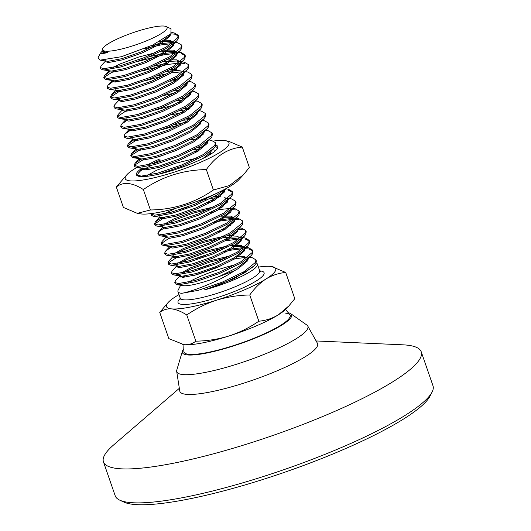 <?xml version="1.0" encoding="UTF-8"?>
<svg xmlns="http://www.w3.org/2000/svg" width="531" height="531" viewBox="0 0 531 531"><rect width="100%" height="100%" fill="white"/><g stroke="black" fill="none" stroke-linecap="round" stroke-linejoin="round"><path stroke-width="0.8" d="M432.101 392.017L430.024 396.119A164.789 29.909 160.9 0 1 299.962 466.815A164.789 29.909 160.9 0 1 134.144 504.45A164.789 29.909 160.9 0 1 123.942 502.107L119.774 500.169A168.148 30.519 -19.1 0 0 130.181 502.558A168.148 30.519 -19.1 0 0 299.384 464.16A168.148 30.519 -19.1 0 0 432.101 392.017A168.148 30.519 -19.1 0 0 432.984 385.752L421.236 351.814A168.148 30.519 160.9 0 1 302.093 424.787A168.148 30.519 160.9 0 1 118.433 468.627A168.148 30.519 160.9 0 1 103.452 461.857A168.148 30.519 160.9 0 1 113.687 444.885L179.339 388.32M288.207 312.713A57.799 10.487 160.9 0 1 290.736 313.668A57.799 10.487 160.9 0 1 254.083 338.539A57.799 10.487 160.9 0 1 187.549 354.947A57.799 10.487 160.9 0 1 182.412 351.183A57.799 10.487 160.9 0 1 183.812 348.867M290.736 313.668L306.825 325.025A69.382 12.591 160.9 0 1 307.734 326.001A69.382 12.591 160.9 0 1 259.778 356.082A69.382 12.591 160.9 0 1 182.963 374.574A69.382 12.591 160.9 0 1 176.677 371.381A69.382 12.591 160.9 0 1 176.796 370.054L182.412 351.183M285.074 313.078A56.147 10.189 160.9 0 1 289.813 314.837A56.147 10.189 160.9 0 1 251.687 339.156A56.147 10.189 160.9 0 1 188.97 354.336A56.147 10.189 160.9 0 1 183.859 351.529A58.529 58.529 0 0 1 183.972 344.692M316.118 340.955L402.69 344.811A168.148 30.519 160.9 0 1 406.255 345.05A168.148 30.519 160.9 0 1 421.236 351.814M307.734 326.001L317.438 343.311A72.886 13.229 160.9 0 1 267.053 374.913A72.886 13.229 160.9 0 1 186.361 394.341A72.886 13.229 160.9 0 1 179.757 390.989L176.677 371.381M103.452 461.857L115.2 495.795A168.148 30.519 -19.1 0 0 119.774 500.169M148.667 39.918A34.157 6.199 -19.1 0 0 166.183 26.55A34.157 6.199 -19.1 0 0 121.002 37.309A34.157 6.199 -19.1 0 0 102.742 48.52A34.157 6.199 -19.1 0 0 115.891 50.239A34.157 6.199 -19.1 0 0 148.667 39.918M166.183 26.55L171.042 28.807L170.876 33.752L152.576 45.128L121.433 56.704L99.967 60.162L98.016 57.846L100.326 53.279L101.852 53.81L107.62 52.589L105.125 52.775L102.191 51.952L101.899 51.115M100.392 67.61L100.81 68.831L102.596 69.807L104.355 69.933L120.889 66.946L144.724 58.835L166.621 48.308L176.697 40.86L178.091 39.028L178.569 36.44L178.144 35.219L177.666 37.807L166.203 47.086L144.306 57.613L120.471 65.731L103.93 68.711L100.392 67.61L101.136 65.791L105.384 61.165M178.257 35.862L174.619 34.157L170.796 33.838M171.752 32.663L174.195 32.935L178.144 35.219M204.355 289.919L234.045 278.709L253.254 266.808L254.475 265.473L244.399 272.921L222.502 283.448L204.355 289.919A42.035 7.626 -19.1 0 0 257.409 264.126A42.035 7.626 -19.1 0 0 256.267 263.031L256.194 262.991M254.475 265.473L255.869 263.641L256.347 261.053L255.922 259.832L255.444 262.42L243.981 271.706L222.084 282.226L198.249 290.344L181.708 293.324A42.035 7.626 -19.1 0 1 177.965 291.632A42.035 7.626 -19.1 0 1 178.184 290.065L180.626 285.247M249.484 257.276L251.973 257.548L255.922 259.832M235.598 264.71A42.035 7.626 -19.1 0 0 188.472 282.153M174.785 282.459L175.21 283.68L176.996 284.656L178.748 284.782L195.289 281.795L219.124 273.684L241.021 263.157L251.097 255.71L252.49 253.871L252.962 251.289L252.544 250.068L252.066 252.656L240.596 261.936L218.699 272.463L194.864 280.574L178.33 283.561L174.785 282.459L175.529 280.64L179.777 276.014M252.656 250.712L249.012 249.006L245.196 248.687M246.099 247.512L248.594 247.785L252.544 250.068M171.407 272.695L171.825 273.916L173.617 274.885L175.369 275.012L191.91 272.031L215.739 263.914L237.636 253.393L247.711 245.946L249.105 244.107L249.583 241.519L249.158 240.297L248.681 242.886L237.218 252.172L215.32 262.692L191.485 270.81L174.945 273.797L171.407 272.695L172.15 270.876L176.498 266.144M249.278 240.941L245.634 239.235M242.72 237.742L245.209 238.014L249.158 240.297M168.022 262.925L168.446 264.146L170.232 265.122L171.984 265.248L188.525 262.268L212.36 254.15L234.257 243.623L244.333 236.176L245.727 234.344L246.205 231.755L245.78 230.534L245.302 233.122L233.832 242.408L211.935 252.929L188.1 261.046L171.566 264.026L168.022 262.925L168.765 261.113L173.013 256.48M239.461 227.865L241.831 228.25L245.78 230.534M164.643 253.161L165.061 254.382L166.853 255.358L168.606 255.484L185.146 252.497L208.982 244.386L230.879 233.859L240.955 226.412L242.342 224.58L242.82 221.991L242.395 220.77L241.917 223.359L230.454 232.638L208.557 243.165L184.722 251.282L168.181 254.263L164.643 253.161L165.46 251.269L170.292 247.738M236.122 218.221L238.446 218.487L242.395 220.77M161.258 243.397L161.683 244.618L163.468 245.594L165.221 245.72L181.761 242.733L205.597 234.616L227.494 224.095L237.569 216.648L238.963 214.809L239.441 212.221L239.016 210.999L238.538 213.588L227.069 222.874L205.172 233.394L181.336 241.512L164.802 244.499L161.258 243.397L162.001 241.578L166.249 236.952M232.737 208.457L235.067 208.723L239.016 210.999M157.88 233.627L158.304 234.848L160.09 235.824L161.842 235.95L178.383 232.97L202.218 224.852L224.115 214.332L234.191 206.878L235.578 205.046L236.056 202.457L235.631 201.236L235.153 203.824L223.69 213.11L201.793 223.631L177.958 231.748L161.417 234.729L157.88 233.627L158.696 231.735L165.068 227.334M229.319 198.567L231.682 198.952L235.631 201.236M154.494 223.863L154.919 225.084L156.705 226.06L158.457 226.186L174.998 223.199L198.833 215.088L220.73 204.561L230.806 197.114L232.2 195.282L232.678 192.693L232.253 191.472L231.775 194.061L220.305 203.34L198.408 213.867L174.573 221.985L158.039 224.965L154.494 223.863L155.311 221.971L161.683 217.571M232.366 192.116L228.722 190.41M225.94 188.804L228.303 189.189L232.253 191.472M219.807 191.81L195.03 204.096L171.194 212.214L154.654 215.201L151.116 214.099L151.541 215.32L153.326 216.296L155.079 216.422L171.619 213.435L195.454 205.318L217.352 194.797L226.306 188.472M212.413 149.735L215.838 150.359M158.888 174.155L181.927 166.256L203.824 155.736L213.9 148.282L215.287 146.45L215.765 143.861L215.34 142.64L214.869 145.228L203.4 154.514L181.502 165.035L157.667 173.152L141.127 176.133L137.589 175.038L138.332 173.219L142.68 168.486M209.028 139.972L211.391 140.357L215.34 142.64M134.204 165.267L134.628 166.488L136.414 167.464L138.173 167.59L154.707 164.61L178.542 156.492L200.439 145.965L210.515 138.518L211.909 136.686L212.387 134.097L211.962 132.876L211.484 135.465L200.014 144.744L178.117 155.271L154.289 163.389L137.748 166.369L134.204 165.267L135.02 163.375L141.392 158.975M205.65 130.208L208.013 130.593L211.962 132.876M130.825 155.503L131.25 156.725L133.035 157.7L134.788 157.826L151.328 154.84L175.164 146.722L197.061 136.201L207.136 128.754L208.524 126.916L209.002 124.327L208.577 123.112L208.106 125.694L196.636 134.98L174.739 145.501L150.904 153.618L134.363 156.605L130.825 155.503L131.642 153.612L138.014 149.211M202.265 120.444L204.627 120.829L208.577 123.112M127.44 145.74L127.865 146.961L129.65 147.93L131.409 148.056L147.943 145.076L171.779 136.958L193.676 126.438L203.751 118.984L205.145 117.152L205.623 114.563L205.198 113.342L204.72 115.931L193.251 125.216L171.354 135.737L147.525 143.855L130.984 146.835L127.44 145.74L128.256 143.841L133.089 140.317M198.886 110.674L201.249 111.059L205.198 113.342M124.062 135.969L124.486 137.19L126.272 138.166L128.024 138.292L144.565 135.312L168.4 127.194L190.297 116.667L200.373 109.22L201.76 107.388L202.238 104.799L201.813 103.578L201.342 106.167L189.872 115.446L167.975 125.973L144.14 134.091L127.599 137.071L124.062 135.969L124.878 134.077L131.25 129.677M195.501 100.91L197.864 101.295L201.813 103.578M120.676 126.205L121.101 127.427L122.887 128.402L124.646 128.529L141.18 125.542L165.015 117.424L186.912 106.904L196.988 99.456L198.382 97.618L198.859 95.036L198.435 93.814L197.957 96.403L186.487 105.682L164.59 116.209L140.761 124.32L124.221 127.307L120.676 126.205L121.493 124.314L126.325 120.783M192.122 91.146L194.485 91.531L198.435 93.814M117.298 116.442L117.723 117.663L119.508 118.632L121.26 118.758L137.801 115.778L161.636 107.66L183.534 97.14L193.609 89.686L194.996 87.854L195.474 85.265L195.05 84.044L194.578 86.633L183.109 95.919L161.212 106.439L137.376 114.557L120.836 117.537L117.298 116.442L118.041 114.623L122.389 109.89M188.737 81.376L191.1 81.761L195.056 84.044M113.913 106.671L114.338 107.893L116.123 108.868L117.882 108.994L134.416 106.014L158.251 97.896L180.148 87.369L190.224 79.922L191.618 78.09L192.096 75.502L191.671 74.28L191.193 76.869L179.724 86.148L157.826 96.675L133.998 104.793L117.457 107.773L113.913 106.671L114.663 104.859L118.911 100.226M185.226 71.725L187.722 71.997L191.671 74.28M110.534 96.907L110.959 98.129L112.745 99.105L114.497 99.231L131.038 96.244L154.873 88.133L176.77 77.606L186.846 70.158L188.233 68.32L188.711 65.738L188.293 64.516L187.815 67.105L176.345 76.384L154.448 86.911L130.613 95.022L114.072 98.009L110.534 96.907L111.351 95.016L117.723 90.615M181.974 61.848L184.337 62.233L188.293 64.516M107.149 87.144L107.574 88.365L109.359 89.334L111.118 89.46L127.652 86.48L151.488 78.362L173.385 67.842L183.46 60.395L184.854 58.556L185.332 55.967L184.907 54.746L184.43 57.335L172.967 66.621L151.069 77.141L127.234 85.259L110.694 88.246L107.149 87.144L107.966 85.245L112.798 81.721M185.02 55.39L181.383 53.684M178.462 52.191L180.958 52.463L184.907 54.746M103.771 77.373L104.195 78.595L105.981 79.57L107.733 79.696L124.274 76.716L148.109 68.599L170.006 58.071L180.082 50.624L181.469 48.792L181.947 46.204L181.529 44.982L181.051 47.571L169.581 56.857L147.684 67.377L123.849 75.495L107.308 78.475L103.771 77.373L104.587 75.482L109.419 71.951M175.084 42.427L177.573 42.699L181.529 44.982M185.127 275.961L182.398 277.388M180.434 277.036L181.974 276.166M199.523 268.427L208.942 265.161M231.768 259.141L247.207 257.23M242.561 248.734L231.801 250.035L224.255 251.568M196.138 258.657L205.563 255.391M228.383 249.378L244.267 247.466M239.182 238.97L225.429 240.828M178.363 256.433L169.19 262.334L168.466 263.456M173.67 257.502L175.21 256.632M225.005 239.607L240.882 237.696M242.249 229.472L237.921 229.153M222.044 231.065L217.491 232.034M221.619 229.843L225.323 229.16M238.87 219.708L235.047 219.389M232.419 219.436L221.653 220.737L214.106 222.27M168.871 238.326L162.426 242.8L161.703 243.921M185.996 229.359L195.415 226.1M218.241 220.08L233.68 218.168M235.485 209.937L231.158 209.619M215.281 211.53L210.727 212.506M218.56 209.626L230.739 208.398M211.902 201.767L207.342 202.736M164.836 217.365L155.663 223.266L154.939 224.394M179.232 209.831L188.651 206.566M211.477 200.545L215.174 199.862M152.331 213.449L151.561 214.63M151.116 214.099L151.083 213.608M147.93 168.539L145.202 169.96M143.237 169.615L151.408 165.46M194.565 151.72L198.269 151.03M144.545 158.769L135.372 164.67L134.648 165.798M141.166 149.005L131.993 154.906L131.27 156.034M180.288 124.612L162.021 129.657M137.781 139.241L128.608 145.142L127.885 146.264M174.122 124.785L188.127 121.732M170.743 115.021L184.742 111.968M173.524 105.078L155.258 110.129M177.659 102.888L181.363 102.204M127.639 109.944L118.466 115.844L117.743 116.966M163.979 95.487L174.281 93.124M163.382 75.78L145.116 80.831M120.876 90.409L111.702 96.31L110.979 97.439M157.216 75.96L167.517 73.59M171.214 72.906L182.956 71.678M184.761 63.454L180.434 63.136M178.31 63.182L167.55 64.483L141.731 71.061M117.49 80.646L114.762 82.066M153.831 66.189L167.836 63.136M174.931 53.419L164.165 54.72L138.352 61.297M114.112 70.882L104.939 76.783L104.215 77.904M150.452 56.425L163.74 53.498L176.631 52.144M171.546 43.655L160.787 44.949L144.558 48.666M151.78 45.5L160.362 43.728L173.245 42.38M181.27 284.649L183.056 285.645L184.821 285.764C190.065 285.691 198.196 283.859 209.214 280.255L234.151 270.903C218.573 281.662 191.313 291.778 181.708 293.324M221.839 265.52L194.592 275.304M178.987 294.599A57.799 10.487 -19.1 0 0 176.066 296.351A57.799 10.487 -19.1 0 0 168.221 302.398A57.799 10.487 -19.1 0 0 171.599 308.883A57.799 10.487 -19.1 0 0 216.602 300.174A57.799 10.487 -19.1 0 0 266.071 278.934C272.25 275.231 278.795 273.073 285.711 272.476L271.726 266.555A57.799 10.487 160.9 0 1 266.071 278.934C260.004 282.89 254.561 288.24 249.756 294.99L258.836 321.202C249.616 327.534 239.673 332.466 229.007 335.984A57.799 10.487 -19.1 0 0 278.476 314.744C272.297 318.454 265.752 320.605 258.836 321.202M258.438 267.086A57.799 10.487 -19.1 0 1 270.538 266.403A57.799 10.487 160.9 0 1 271.726 266.555M288.917 305.876L286.322 308.697A57.799 10.487 160.9 0 1 278.476 314.744L288.917 305.876L294.791 298.688L285.711 272.476M182.691 344.519A57.799 10.487 -19.1 0 0 182.81 344.546A57.799 10.487 -19.1 0 0 183.998 344.692A57.799 10.487 -19.1 0 0 229.007 335.984C218.221 339.256 207.17 340.988 195.853 341.167C192.534 343.816 188.585 344.991 183.998 344.692L168.825 338.619L159.745 312.407C163.117 309.746 167.066 308.571 171.599 308.883C176.279 309.46 181.336 311.485 186.773 314.956C195.992 308.624 205.935 303.699 216.602 300.174C227.387 296.902 238.439 295.176 249.756 294.99M186.773 314.956L195.853 341.167M168.221 302.398L159.745 312.407M102.025 51.368L100.326 53.279M170.511 34.137L170.046 36.022L160.495 43.954L142.208 52.927L122.303 59.884L108.503 62.539L105.569 61.715L105.151 60.494M159.287 41.757L170.086 41.478L173.04 42.546M173.81 43.555L173.431 45.785L163.88 53.717L145.594 62.691L125.681 69.647L111.888 72.309L108.955 71.479L108.53 70.258M112.957 67.537L119.827 64.039L138.79 57.023L155.41 52.748M160.023 51.912L173.464 51.241L176.418 52.31M177.188 53.319L176.81 55.549L167.258 63.488L148.972 72.455L129.066 79.418L115.267 82.073L112.333 81.243L112.393 80.619M163.402 61.676L176.85 61.012L179.803 62.074M180.573 63.083L180.195 65.313L170.643 73.251L152.357 82.225L132.445 89.181L118.652 91.836L115.718 91.013L115.778 90.383M166.787 71.439L172.303 70.729M174.765 70.563L180.228 70.776M183.938 72.807L183.573 75.083L174.022 83.015L155.736 91.989L135.83 98.945L122.03 101.607L119.097 100.777L118.678 99.556M119.196 100.06L119.714 99.35M170.166 81.203L175.688 80.5M187.317 82.57L186.958 84.847L177.407 92.779L159.121 101.753L139.208 108.716L125.416 111.371L122.482 110.541L122.542 109.917M173.551 90.974L179.066 90.263M190.715 92.381L190.337 94.611L180.786 102.549L162.499 111.523L142.593 118.479L128.794 121.134L125.86 120.311L125.92 119.681M125.96 119.588L126.478 118.884M176.929 100.737L182.452 100.027M194.08 102.098L193.722 104.381L184.171 112.313L165.884 121.287L145.972 128.243L132.173 130.898L129.245 130.075L129.305 129.445M180.314 110.501L188.293 109.625M197.466 111.868L197.101 114.145L187.549 122.077L169.263 131.051L149.357 138.007L135.558 140.669L132.624 139.839L132.684 139.208M183.693 120.271L189.215 119.561M200.844 121.632L200.486 123.909L190.934 131.847L172.648 140.821L152.736 147.777L138.936 150.432L136.009 149.609L136.069 148.979M204.229 131.396L203.864 133.679L194.313 141.611L176.026 150.585L156.121 157.541L142.321 160.196L139.387 159.373L139.447 158.742M190.456 139.799L198.441 138.923M207.714 141.571L207.249 143.443L197.698 151.375L179.412 160.349L159.499 167.305L145.7 169.966L142.773 169.137L142.832 168.506M193.842 149.569L199.357 148.859M211.092 151.342L210.628 153.207L209.201 155.085M224.62 190.403L224.155 192.275L214.604 200.207L196.317 209.181L176.411 216.137L162.612 218.792L159.678 217.969L159.738 217.338M163.687 214.026L176.08 208.198M197.193 201.315L206.134 199.238M210.747 198.395L218.732 197.519M227.759 198.315L224.195 197.731L227.149 198.8M227.918 199.809L227.54 202.039L217.989 209.971L199.702 218.945L179.79 225.901L165.991 228.562L163.063 227.733L162.639 226.511M167.066 223.797L173.929 220.292L192.892 213.276L209.519 209.002M219.648 207.455L222.111 207.282M231.383 209.937L230.919 211.803L221.367 219.741L203.081 228.708L183.175 235.671L169.376 238.326L166.442 237.503L166.017 236.282M223.033 217.219L230.958 217.265L233.912 218.327M234.762 219.701L234.304 221.573L224.752 229.505L206.466 238.479L186.554 245.435L172.754 248.09L169.827 247.267L169.88 246.636M226.412 226.983L228.874 226.817M238.041 229.06L237.682 231.337L228.131 239.269L209.845 248.242L189.939 255.199L176.139 257.86L173.206 257.031L172.781 255.809M173.305 256.314L173.823 255.603M177.208 253.088L184.078 249.59L203.041 242.574L219.661 238.3M224.274 237.463L237.722 236.793L240.676 237.861M241.525 239.235L241.061 241.101L231.516 249.039L213.23 258.006L193.317 264.969L179.518 267.624L176.584 266.801L176.166 265.58L177.507 266.31L179.1 266.403L192.892 263.748L212.805 256.792L231.091 247.818L239.348 241.605L240.955 239.189M176.69 266.077L177.201 265.367M180.593 262.858L187.456 259.36L206.42 252.338L223.047 248.07M233.175 246.517L241.101 246.563L244.665 247.141M244.91 248.999L244.446 250.864L234.894 258.803L216.608 267.777L196.702 274.733L182.903 277.388L179.969 276.565L179.544 275.343L180.885 276.074L182.478 276.166L196.278 273.511L216.183 266.555L234.476 257.581L242.733 251.369L247.711 245.946M180.069 275.841L180.586 275.138M183.972 272.622L190.841 269.124L209.805 262.102L226.425 257.834M236.554 256.281L244.486 256.327M248.203 258.405L247.824 260.635L238.28 268.567L234.151 270.903M107.62 52.589L101.906 51.115L102.742 48.52M169.402 35.172L168.334 36.52L160.077 42.732L141.79 51.706L121.878 58.662L108.078 61.317L99.967 60.162M162.101 40.183L170.046 40.323L173.365 42.288M173.325 43.874L171.719 46.29L163.455 52.496L145.169 61.47L125.263 68.426L111.464 71.088L102.596 69.807M163.336 50.166L173.425 50.093L176.75 52.051M176.704 53.638L175.097 56.054L166.84 62.266L148.554 71.234L128.641 78.196L114.842 80.851L105.981 79.57M166.714 59.93L176.81 59.857L180.128 61.815M180.082 63.401L178.482 65.817L170.219 72.03L151.932 81.004L132.027 87.96L118.227 90.615L109.359 89.334M170.099 69.694L176.431 69.302M183.467 73.172L181.861 75.588L173.604 81.794L155.317 90.768L135.405 97.724L121.606 100.386L112.745 99.105M173.478 79.464L177.726 79.106M186.846 82.936L185.246 85.352L176.982 91.564L158.696 100.532L138.79 107.494L124.991 110.149L116.123 108.868M190.231 92.699L188.624 95.115L180.367 101.328L162.081 110.302L142.169 117.258L128.369 119.913L119.508 118.632M180.241 98.992L184.489 98.64M193.609 102.47L192.003 104.886L183.746 111.092L165.46 120.066L145.554 127.022L131.754 129.683L122.887 128.402M183.626 108.762L189.959 108.364M196.994 112.233L195.388 114.65L187.131 120.862L168.845 129.829L148.932 136.792L135.133 139.447L126.272 138.166M187.005 118.526L191.253 118.174M203.751 118.984L198.767 124.413L190.51 130.626L172.223 139.6L152.317 146.556L138.518 149.211L129.65 147.93M207.136 128.754L202.152 134.184L193.895 140.39L175.608 149.364L155.696 156.32L141.896 158.981L133.035 157.7M198.017 137.702L200.107 137.662M207.136 141.531L205.53 143.947L197.273 150.154L178.987 159.127L159.081 166.09L145.282 168.745L143.689 168.646A42.035 7.626 -19.1 0 0 138.332 173.219M197.154 147.824L201.402 147.472M213.9 148.282L208.915 153.711L203.134 158.364M147.114 175.535L156.599 170.245L175.562 163.223L196.802 158.112M224.049 190.363L222.443 192.78L214.185 198.986L195.899 207.96L175.987 214.916L162.187 217.571L153.326 216.296M214.059 196.649L220.398 196.258M230.806 197.114L225.821 202.543L217.564 208.749L199.278 217.723L179.365 224.679L165.572 227.341L156.705 226.06M164.026 224.367L173.511 219.071L192.474 212.055L213.708 206.944M221.686 206.068L223.777 206.028M234.191 206.878L229.206 212.307L220.949 218.52L202.663 227.494L182.75 234.45L168.951 237.105L160.09 235.824M220.823 216.183L230.912 216.11L234.237 218.068M237.569 216.648L232.585 222.071L224.328 228.284L206.041 237.257L186.129 244.214L172.336 246.869L163.468 245.594M228.449 225.595L230.54 225.556M240.955 226.412L235.97 231.841L227.713 238.047L209.42 247.021L189.514 253.977L175.715 256.639L166.853 255.358M174.168 253.665L183.653 248.369L202.616 241.353L223.85 236.242M227.587 235.718L233.925 235.319M177.546 263.429L187.038 258.139L206.001 251.117L227.235 246.006M230.972 245.481L241.061 245.408L244.386 247.366M180.932 273.2L190.417 267.903L209.38 260.88L230.613 255.769M238.598 254.893L240.689 254.853M247.718 258.723L246.112 261.139L237.855 267.345L219.569 276.319L209.214 280.255M213.402 190.012L229.412 185.578L243.49 174.686L238.784 179.797A54.912 9.963 160.9 0 1 210.814 195.906A54.912 9.963 160.9 0 1 140.449 213.847L137.297 213.336L150.419 209.977C173.544 209.639 194.538 202.988 213.402 190.012L206.333 169.588C183.208 169.92 162.214 176.577 143.35 189.547C132.186 182.405 123.179 181.556 116.322 186.998L126.896 174.706A54.912 9.963 -19.1 0 0 143.782 179.883A54.912 9.963 -19.1 0 0 199.344 162.785A54.912 9.963 -19.1 0 0 225.23 140.655A54.912 9.963 -19.1 0 0 213.641 141.014M116.322 186.998L123.398 207.429L137.297 213.336M136.746 167.517A54.912 9.963 -19.1 0 0 126.896 174.706M215.812 145.169A43.091 7.819 160.9 0 1 217.597 148.195A43.091 7.819 160.9 0 1 194.552 162.333A43.091 7.819 160.9 0 1 137.562 175.907A43.091 7.819 160.9 0 1 141.784 168.34M147.014 165.148A43.091 7.819 160.9 0 1 159.658 159.041M160.422 160.057A42.035 7.626 -19.1 0 0 151.879 164.013M137.589 175.038L137.721 175.422A42.035 7.626 -19.1 0 0 138.299 176.179M150.419 209.977L143.35 189.547M243.49 174.686L249.358 167.497L242.289 147.074C228.151 148.255 216.163 155.762 206.333 169.588M225.23 140.655L228.39 141.166L242.289 147.074M207.727 141.969A54.912 9.963 -19.1 0 0 207.269 142.056M176.79 150.266A54.912 9.963 -19.1 0 0 160.661 156.187M217.179 148.866A42.035 7.626 -19.1 0 0 217.166 147.91A42.035 7.626 -19.1 0 0 215.241 146.529M180.261 299.199L180.221 298.143A42.035 7.626 -19.1 0 0 183.965 299.836A42.035 7.626 -19.1 0 0 236.965 285.997A42.035 7.626 -19.1 0 0 259.666 270.631L257.409 264.126M259.772 270.89A45.54 8.264 160.9 0 1 239.508 289.382A45.54 8.264 160.9 0 1 192.315 303.739A45.54 8.264 160.9 0 1 180.288 298.409M180.221 298.143L177.965 291.632M291.307 317.007A58.529 58.529 0 0 0 285.499 309.533M173.976 32.895L171.832 32.55M177.361 42.666L175.21 42.314M173.65 42.062L170.086 41.478M104.587 75.482L108.862 70.829M180.739 52.43L178.595 52.078M177.029 51.826L176.611 51.759M107.966 85.245L112.24 80.593M180.414 61.589L176.85 61.012M111.351 95.016L115.625 90.356M187.503 71.964L185.359 71.612M183.792 71.36L183.368 71.287M121.493 124.314L125.767 119.654M124.878 134.077L129.152 129.418M128.256 143.841L132.438 139.295M131.642 153.612L135.916 148.952M135.02 163.375L139.295 158.716M155.311 221.971L159.585 217.312M158.696 231.735L162.971 227.082M234.848 208.683L232.83 208.358M238.227 218.447L236.215 218.122M165.46 251.269L169.734 246.61M244.99 237.981L242.846 237.629M241.286 237.377L237.722 236.793M248.375 247.745L246.225 247.4M251.754 257.515L249.743 257.183M112.333 81.243L111.915 80.028M115.718 91.013L115.293 89.792M122.482 110.541L122.057 109.326M125.86 120.311L125.435 119.09M129.245 130.075L128.821 128.854M132.624 139.839L132.199 138.618M136.009 149.609L135.584 148.388M139.387 159.373L138.963 158.152M142.773 169.137L142.348 167.915M159.678 217.969L159.254 216.748M169.827 247.267L169.402 246.045M176.996 284.656L183.056 285.645M251.097 255.71L246.112 261.139M173.617 274.885L180.885 276.074M170.232 265.122L177.507 266.31M244.333 236.176L239.348 241.605M226.485 188.366L222.443 192.78M136.414 167.464L143.689 168.646M210.515 138.518L205.53 143.947M200.373 109.22L195.388 114.65M196.988 99.456L192.003 104.886M193.609 89.686L188.624 95.115M190.224 79.922L185.246 85.352M186.846 70.158L181.861 75.588M183.46 60.395L178.482 65.817M180.082 50.624L175.097 56.054M176.697 40.86L171.719 46.29M170.876 33.752L168.334 36.52M259.666 270.631L260.283 271.487"/></g></svg>
